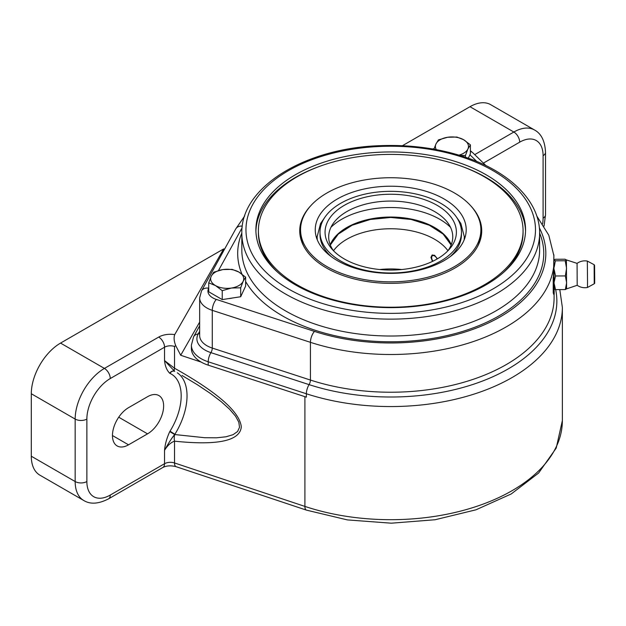 <?xml version="1.0" encoding="UTF-8"?>
<svg xmlns="http://www.w3.org/2000/svg" width="626" height="626" viewBox="0 0 626 626"><rect width="100%" height="100%" fill="white"/><g stroke="black" fill="none" stroke-linecap="round" stroke-linejoin="round"><path stroke-width="0.94" d="M432.949 261.191A4.139 2.387 60 0 1 431.666 257.654A4.139 2.387 60 0 1 434.593 255.964A4.139 2.387 60 0 1 437.081 259.007M431.666 257.654L431.666 256.981A4.961 2.864 60 0 1 432.394 254.931M432.456 261.425L430.938 257.396L432.042 255.087L434.593 255.291L437.402 258.812M333.509 250.729A62.037 35.815 180 0 1 434.593 239.249A62.037 35.815 180 0 1 447.942 250.729M379.646 269.524A62.037 35.815 180 0 1 401.806 269.524M481.699 231.651A90.989 52.529 0 0 0 479.845 221.901M301.607 221.901A90.989 52.529 0 0 0 299.744 231.651M470.603 205.649A90.989 52.529 180 0 1 481.715 230.806A90.989 52.529 180 0 1 425.547 279.345A90.989 52.529 180 0 1 326.381 267.951A90.989 52.529 180 0 1 299.737 230.806A90.989 52.529 180 0 1 310.848 205.649M277.482 272.044A132.352 76.411 180 0 1 258.374 232.496L258.374 230.806A132.352 76.411 0 0 0 297.139 284.838A132.352 76.411 0 0 0 441.369 301.403A132.352 76.411 0 0 0 523.07 230.806A132.352 76.411 0 0 0 390.726 154.395A132.352 76.411 0 0 0 258.374 230.806M523.07 230.806L523.07 232.496A132.352 76.411 180 0 1 503.961 272.044M525.535 231.143A134.833 77.843 0 0 0 461.409 166.211M320.035 166.211A134.833 77.843 0 0 0 255.917 231.143M433.928 149.207L435.954 144.011A16.542 9.554 0 0 0 436.322 149.645M458.944 155.138A16.542 9.554 0 0 0 467.919 148.957L465.447 155.491L459.664 155.358M438.427 139.888L447.653 137.258A16.542 9.554 0 0 0 435.954 144.011L438.427 139.888M463.631 139.731L470.392 144.833L467.919 148.957A16.542 9.554 0 0 0 463.631 139.731A16.542 9.554 0 0 0 447.653 137.258L456.878 137.039L463.631 139.731M468.318 158.221L470.392 153.761L470.392 144.833M465.447 157.22L465.447 155.491M444.1 260.612A75.48 43.577 0 0 0 466.206 229.797A75.48 43.577 0 0 0 390.726 186.219A75.48 43.577 0 0 0 315.246 229.797A75.48 43.577 0 0 0 361.836 270.056A75.48 43.577 0 0 0 444.1 260.612M327.594 266.958A90.16 52.052 0 0 0 425.633 277.787A90.16 52.052 0 0 0 480.885 229.797A90.16 52.052 0 0 0 390.726 177.737A90.16 52.052 0 0 0 300.558 229.797A90.16 52.052 0 0 0 327.594 266.958M199.663 331.31L198.207 333.94A8.271 6.432 -151.1 0 0 193.598 336.796L191.392 345.145L191.392 348.525A33.084 19.101 0 0 0 201.173 362.086A33.084 19.101 0 0 0 208.215 365.161L306.364 397.142L306.364 393.762A171.641 99.096 0 0 0 562.367 307.468L559.8 289.611M477.591 246.441A90.16 52.052 0 0 0 480.885 232.496L480.885 229.797M300.558 229.797L300.558 232.496A90.16 52.052 0 0 0 303.86 246.441M296.317 285.37A134.833 77.843 180 0 1 255.893 229.797A134.833 77.843 180 0 1 390.726 151.954A134.833 77.843 180 0 1 525.55 229.797A134.833 77.843 180 0 1 442.926 301.568A134.833 77.843 180 0 1 296.317 285.37M553.838 254.68L554.198 294.103L553.783 294.525L553.227 292.843L553.877 255.392M232.606 297.984A13.858 7.997 180 0 1 228.85 298.571M553.227 277.279L553.227 292.843M147.548 433.849L128.541 444.82A22.747 13.13 -60 0 1 117.164 445.947A22.747 13.13 -60 0 1 113.682 427.722A22.747 13.13 -60 0 1 128.541 407.675L147.548 396.696A22.747 13.13 -60 0 1 158.926 395.577A22.747 13.13 -60 0 1 162.408 413.802A22.747 13.13 -60 0 1 147.548 433.849L118.721 417.206M31.3 456.221A41.355 23.882 120 0 0 39.868 475.15L83.735 500.479A41.355 23.882 120 0 1 75.167 481.543L31.3 456.221L31.3 393.746L75.167 419.076L75.167 481.543A8.271 4.773 0 0 0 86.865 481.543L86.865 419.076A33.084 19.101 -60 0 1 110.262 378.55L164.544 347.211L164.544 360.599C165.076 366.147 166.821 370.373 169.779 373.284L170.014 373.401A47.56 27.458 -60 0 1 170.014 431.204L174.889 434.28A51.7 29.845 120 0 0 177.314 372.806M224.554 249.195L223.678 248.913L60.542 343.087A41.355 23.882 120 0 0 31.3 393.746M483.397 163.12L519.697 142.165A33.084 19.101 -60 0 1 543.094 155.671A8.271 4.773 180 0 0 545.512 152.298C544.98 141.093 541.318 133.659 534.526 129.989L490.659 104.659A41.355 23.882 120 0 0 469.977 106.71L402.393 145.725M201.173 362.086L180.703 355.263L175.757 345.709C173.997 341.319 173.652 337.617 174.724 334.613A16.542 9.554 0 0 0 158.699 337.078L104.417 368.417L60.542 343.087M170.014 373.401A4.139 3.373 -65.3 0 1 174.646 371.32A8.271 2.214 -61.1 0 1 174.529 368.229L174.529 346.452L175.757 345.709M170.014 431.204L169.779 431.588C166.829 437.91 165.084 444.155 164.544 450.321C167.471 445.524 170.804 442.472 174.529 441.173C217.637 445.657 239.891 440.915 241.3 426.955C239.891 412.057 217.637 392.486 174.529 368.229L164.544 360.599L174.693 371.351A8.271 2.214 -61.1 0 1 174.677 371.335L174.623 371.312A4.139 3.373 117.8 0 0 169.779 373.284M199.663 322.069L180.703 355.263M223.678 248.913L174.724 334.613M304.901 396.665L304.901 506.411L174.529 462.958A8.271 3.38 -71.6 0 0 176.047 466.667C170.898 465.361 166.493 465.634 162.83 467.497A8.271 4.773 -120 0 0 164.544 463.717L164.544 450.321C168.269 443.49 171.649 438.231 174.693 434.53A8.271 4.366 96.5 0 0 174.529 441.173L174.529 462.958A8.271 4.773 0 0 0 164.544 463.717L110.262 495.056A33.084 19.101 -60 0 1 86.865 481.543M169.779 431.588L174.693 434.53L204.757 437.723L216.549 437.801L226.041 436.784L233.083 434.671L237.598 431.502L239.515 427.315L238.819 422.167L235.501 416.126L229.625 409.279L221.26 401.712L210.524 393.535L197.55 384.849L182.33 375.663M450.509 227.316A69.275 39.994 0 0 0 330.943 227.316M447.88 250.815A62.037 35.815 0 0 0 447.778 222.817A62.037 35.815 0 0 0 390.726 201.071A62.037 35.815 0 0 0 333.674 222.817A62.037 35.815 0 0 0 333.564 250.815M437.151 258.961A65.66 37.904 0 0 0 449.625 248.913A65.66 37.904 0 0 0 390.726 194.248A65.66 37.904 0 0 0 331.827 248.913A65.66 37.904 0 0 0 437.151 258.961M440.735 261.034A70.722 40.831 0 0 0 461.448 232.16A70.722 40.831 0 0 0 390.726 191.329A70.722 40.831 0 0 0 320.003 232.16A70.722 40.831 0 0 0 363.659 269.884A70.722 40.831 0 0 0 440.735 261.034M450.141 256.676A70.722 40.831 0 0 0 461.448 234.523L461.448 232.16M320.003 232.16L320.003 234.523A70.722 40.831 0 0 0 331.31 256.676M577.195 285.292L566.577 288.868L566.413 259.915L577.07 263.374L577.195 285.292A13.443 13.443 0 0 0 587.501 287.475M587.524 281.903L587.321 261.065L594.129 264.696L594.238 283.774L587.47 287.483L587.524 281.903M566.561 288.805L565.341 289.58L566.632 282.749L565.341 275.933L566.561 268.335L565.2 260.752L566.413 259.915M554.276 284.11L555.52 289.635L565.341 289.58M555.52 289.635L554.151 288.876M554.19 267.036L555.379 260.807L554.01 260.048L555.239 259.274L565.059 259.219L566.42 259.978M554.206 269.728L555.52 275.988L565.341 275.933M555.379 260.807L565.2 260.752M555.52 275.988L554.268 281.59M215.477 285.558A16.542 9.554 0 0 0 231.464 288.03A16.542 9.554 0 0 0 243.162 281.277A16.542 9.554 0 0 0 238.874 272.052A16.542 9.554 0 0 0 222.895 269.579A16.542 9.554 0 0 0 211.197 276.332A16.542 9.554 0 0 0 215.477 285.558L208.724 282.866L211.197 276.332L213.669 272.216L222.895 269.579L232.121 269.36L238.874 272.052L245.635 277.161L243.162 281.277L240.689 287.811L231.464 288.03L222.238 290.667L215.477 285.558M245.635 277.161L245.635 286.082L240.689 296.74L222.238 299.588L208.724 291.794L208.724 282.866M222.238 299.588L222.238 290.667M240.689 296.74L240.689 287.811M191.392 345.145A33.084 19.101 0 0 0 208.215 361.781L306.364 393.762A8.271 3.318 -72 0 1 309.072 384.622A166.125 95.911 0 0 0 482.928 380.882A166.125 95.911 0 0 0 555.661 289.635M208.215 365.161L208.215 361.781A8.271 3.318 108 0 1 210.923 352.641L309.072 384.622A4.139 1.659 108 0 0 310.426 380.052L212.277 348.072L212.277 310.347L310.426 342.328A8.271 3.318 -72 0 1 314.495 331.412L216.346 299.431A8.271 3.318 108 0 0 212.277 310.347A24.813 14.328 0 0 1 199.663 297.866L201.478 290.965L235.72 228.975A8.271 6.432 -151.1 0 1 242.309 226.127M562.367 420.594A171.641 99.096 180 0 1 304.901 506.411A8.271 3.38 -71.6 0 0 306.427 510.12L347.407 519.909L391.266 523.187L435.093 519.744L475.971 509.807L511.239 493.953L538.61 473.037L556.217 448.083L562.367 420.594L562.367 307.468M199.663 333.431A4.139 3.216 28.9 0 1 198.207 333.94A27.575 15.916 0 0 0 210.923 352.641A4.139 1.659 -72 0 0 212.277 348.072A24.813 14.328 180 0 1 199.663 335.599L199.663 297.866M539.346 227.825A155.099 89.541 180 0 1 487.458 323.423A155.099 89.541 180 0 1 314.495 331.412M554.088 294.212L554.088 297.913A163.37 94.323 180 0 1 310.426 380.052L310.426 342.328A163.37 94.323 0 0 0 554.01 263.139M470.392 151.539A8.271 5.814 -45.6 0 1 472.755 152.721L485.94 165.608M469.923 154.763L476.816 161.492M216.346 299.431A16.542 9.554 180 0 1 208.716 288.21L208.724 288.195A8.271 6.432 -151.1 0 0 201.478 290.965M218.466 270.557L242.113 227.762M245.635 281.512A153.026 88.352 0 0 0 283.578 316.513A153.026 88.352 0 0 0 465.979 330.364A153.026 88.352 0 0 0 539.62 233.029M241.832 233.029A153.026 88.352 0 0 0 241.933 274.078M539.62 233.169L539.62 250.056A148.894 85.965 180 0 1 448.373 329.315A148.894 85.965 180 0 1 286.473 311.435A148.894 85.965 180 0 1 241.832 250.056L241.832 233.169A148.894 85.965 0 0 0 286.473 294.549A148.894 85.965 0 0 0 448.373 312.429A148.894 85.965 0 0 0 539.62 233.169C539.972 200.805 508.633 170.687 462.16 156.132C436.807 148.135 409.748 144.637 380.991 145.647C305.754 147.626 240.533 186.994 241.832 233.169M289.368 289.462A144.755 83.571 180 0 1 351.89 149.285A144.755 83.571 180 0 1 530.911 250.635A144.755 83.571 180 0 1 289.368 289.462M112.453 435.532L128.541 444.82M543.094 155.671L543.094 218.145A33.084 19.101 -60 0 1 542.617 223.834M158.699 337.078A8.271 4.773 60 0 1 164.544 347.211A8.271 4.773 180 0 1 174.529 346.452M110.262 378.55A8.271 4.773 60 0 0 104.417 368.417A41.355 23.882 120 0 0 75.167 419.076A8.271 4.773 0 0 0 86.865 419.076M534.526 129.989A41.355 23.882 120 0 0 513.844 132.031L474.711 154.63M469.977 106.71L513.844 132.031A8.271 4.773 60 0 1 519.697 142.165M545.512 152.298L545.512 214.773A8.271 4.773 180 0 1 543.094 218.145M162.83 467.497L108.548 498.844A8.271 4.773 -120 0 0 110.262 495.056M450.556 243.193A62.397 36.026 0 0 0 390.726 217.41A62.397 36.026 0 0 0 330.896 243.193M451.244 244.75A62.154 35.885 0 0 0 390.726 217.034A62.154 35.885 0 0 0 330.199 244.75M464.86 237.982A75.48 43.577 0 0 0 464.343 236.55M317.108 236.55A75.48 43.577 0 0 0 316.592 237.982M193.598 336.796L199.663 325.81M553.947 255.971L548.799 235.227L536.764 215.978M472.755 152.721L470.392 150.741M432.472 148.949L434.131 148.628M244.68 215.978L235.72 228.975M545.512 214.773L544.049 226.088M176.047 466.667L306.427 510.12M108.548 498.844C98.579 503.985 90.308 504.525 83.735 500.479M182.01 375.475L182.526 375.772M451.135 245.032L443.161 234.101L429.334 225.235L411.172 219.468L390.726 217.472L370.279 219.468L352.117 225.235L338.283 234.101L330.309 245.032M317.265 239.821L317.108 236.878L320.535 223.584L325.09 216.948M456.362 216.948L460.853 223.474L464.343 236.824L464.179 239.813M587.352 261.065A13.443 13.443 0 0 0 577.07 263.374M594.129 264.696L594.559 265.322L594.7 279.329C594.575 285.699 594.903 282.224 594.238 283.774"/></g></svg>
